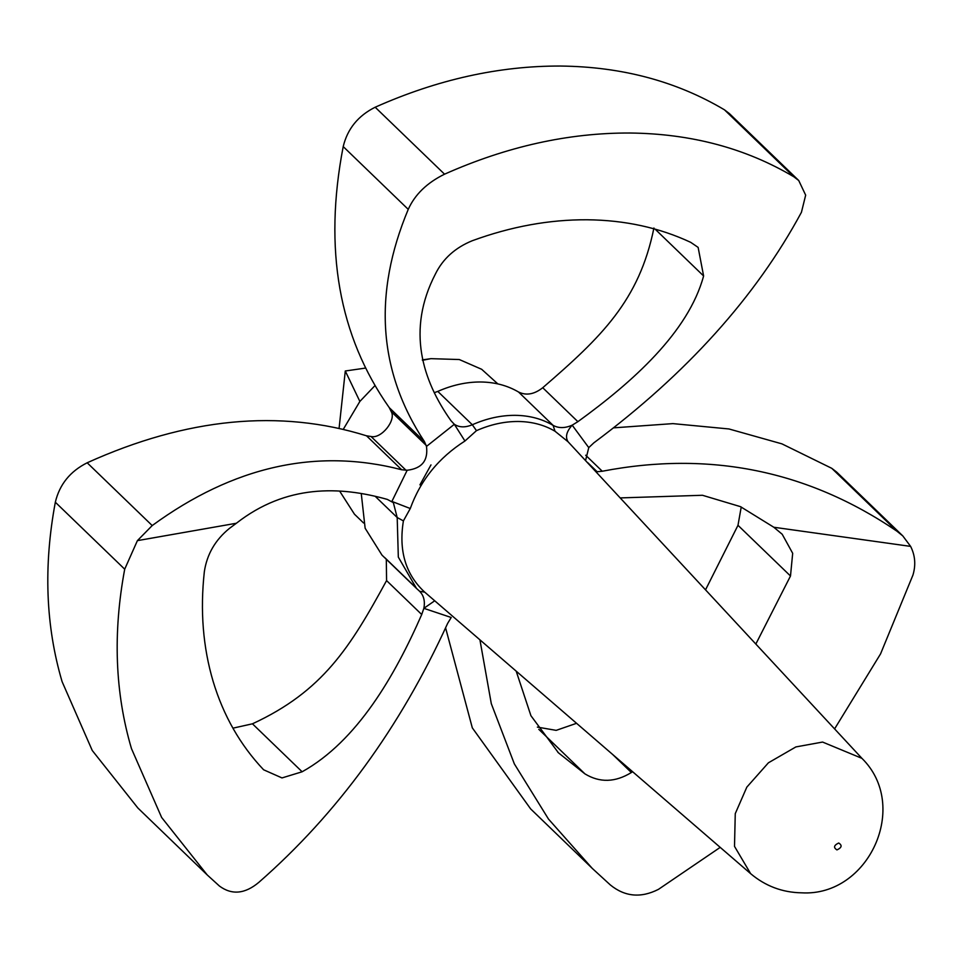 <?xml version="1.0" encoding="UTF-8"?>
<svg xmlns="http://www.w3.org/2000/svg" width="961" height="961" viewBox="0 0 961 961"><rect width="100%" height="100%" fill="white"/><g stroke="black" fill="none" stroke-linecap="round" stroke-linejoin="round"><path stroke-width="1.44" d="M401.674 469.749L366.513 435.801L371.414 436.558C381.553 438.684 396.304 420.161 391.259 411.644L389.289 407.68L424.45 441.628L426.48 446.421C428.294 460.583 421.855 468.524 407.176 470.253L401.674 469.749C316.517 447.67 233.367 466.277 152.21 525.559L137.399 540.635L124.702 569.188L55.33 502.219C59.534 484.476 70.153 471.334 87.175 462.782L152.21 525.559M585.609 460.379L588.757 447.622L572.179 425.17C566.437 431.585 565.08 437.123 568.083 441.784L555.014 431.237L553.08 425.351L518.532 392.004C526.208 395.788 534.268 394.37 542.737 387.727L577.885 421.675L572.179 425.17C565.008 428.318 558.641 428.378 553.08 425.351C541.944 418.828 529.307 415.488 515.156 415.332C500.981 415.272 486.698 418.407 472.319 424.75C465.268 427.681 459.274 427.537 454.337 424.294L450.985 420.726C422.444 380.412 406.347 330.091 435.429 273.969C442.913 258.773 455.202 247.686 472.295 240.718C511.036 226.544 549.272 219.564 587.015 219.769C624.71 220.117 659.27 227.649 690.707 242.34L698.13 247.397L703.608 275.963L655.078 229.114M612.674 754.493L631.365 772.524L632.59 771.695M613.707 427.837L672.904 423.621L728.979 428.966L781.93 443.862L831.77 468.319L836.695 472.103L902.811 535.926L910.62 546.389C915.184 555.458 915.953 565.008 912.95 575.05L880.552 653.9L834.604 728.882M407.176 470.253L391.884 501.426L410.275 508.525L403.404 520.886L397.193 517.535L393.349 502.639L387.295 499.396C339.978 486.086 286.294 484.224 236.37 523.252L229.355 528.466C215.288 539.914 206.951 554.293 204.345 571.639C200.056 610.595 202.987 647.209 213.15 681.457C223.457 715.645 240.274 745.087 263.614 769.785L281.993 777.929L302.126 771.779C357.264 741.135 394.947 675.571 421.723 614.523L386.574 580.588L386.31 559.278M375.703 496.801L397.193 517.535L398.322 557.116L416.533 588.456L419.104 590.799C423.669 595.051 425.255 600.901 423.861 608.337L451.214 617.491L447.634 623.389C400.196 727.429 337.287 813.727 258.905 882.294C245.043 893.958 231.901 895.22 219.48 886.09L207.24 874.954L161.628 817.451L131.465 748.607C115.02 692.857 112.773 633.059 124.702 569.188M55.33 502.219C43.401 566.089 45.647 625.899 62.093 681.637L92.256 750.493L137.867 807.997L207.24 874.954M518.532 392.004C507.408 385.481 494.771 382.142 480.62 381.985C466.445 381.925 452.163 385.073 437.784 391.403L472.319 424.75L476.476 430.648L464.944 441.015C438.709 457.748 420.486 480.248 410.275 508.525M444.547 174.181C506.759 146.492 568.552 132.774 629.935 133.014C691.211 133.687 745.844 148.27 793.834 176.788L724.462 109.818C676.472 81.313 621.839 66.717 560.563 66.045C499.179 65.804 437.387 79.523 375.174 107.224L444.547 174.181C427.02 182.794 414.912 194.518 408.245 209.366L343.209 146.589C347.474 128.846 358.129 115.728 375.174 107.224M403.404 520.886C398.539 550.821 405.65 574.57 424.714 592.144L750.625 873.645L734.504 846.365L735.261 813.631L746.829 787.131L768.404 762.806L795.888 746.925L822.592 742.06L861.933 758.349C910.343 805.895 868.756 896.757 801.702 892.829C782.422 892.505 765.4 886.102 750.625 873.645M720.209 847.374L658.453 889.357C640.915 898.259 624.866 896.781 610.295 884.913L592.204 868.336L548.515 819.108L514.363 763.923L491.299 703.668L479.923 639.822M516.189 671.15L530.928 715.717L558.413 752.787L584.949 773.881L538.797 729.327M631.365 772.524C615.232 782.446 599.76 782.891 584.949 773.881M755.875 643.978L790.495 575.999L737.988 525.307L741.231 507M620.41 497.906L702.467 495.275L740.499 506.663L773.821 527.253L782.206 534.244L792.681 553.308L790.495 575.999M585.681 455.226L602.271 471.238L597.141 471.731L587.627 462.553M602.271 471.238C709.578 450.601 807.757 470.554 896.793 531.097L831.77 468.319M902.811 535.926L896.793 531.097M434.72 600.781L423.861 608.337L421.723 614.523M361.312 493.978L365.132 528.226L381.985 555.11L416.533 588.456M424.45 441.628C378.25 371.439 372.856 294.018 408.245 209.366M588.757 447.622L593.79 442.889C686.586 373.733 755.814 296.865 801.438 212.285L805.666 195.155L798.735 180.524L793.834 176.788M577.885 421.675C632.686 381.973 688.4 332.194 703.608 275.963M705.578 589.742L737.988 525.307M537.367 727.105L556.179 730.36L576.564 723.297M389.289 407.68C338.801 336.026 323.437 248.995 343.209 146.589M366.513 435.801C279.867 408.797 186.758 417.783 87.175 462.782M445.604 627.893L472.319 727.873L530.664 808.934L592.204 868.324M724.462 109.818L729.483 113.662L798.747 180.524M386.574 580.588C350.092 647.45 322.86 691.247 252.443 723.813L302.126 771.779M232.91 728.174L252.443 723.813M434.792 392.508L437.784 391.403M542.737 387.727C601.538 336.927 639.161 300.613 653.924 228.009M424.714 592.144L419.657 591.303M426.48 446.421L454.337 424.294L464.944 441.015M343.209 429.447L359.87 401.434L375.066 385.493M422.432 360.291L430.924 358.657L459.298 359.534L481.665 369.288L497.834 383.895M419.933 484.873L430.984 464.908M363.57 522.988L354.465 514.207L339.665 491.131M391.259 411.644L426.228 445.399M555.014 431.237C544.19 424.882 531.901 421.639 518.135 421.483C504.345 421.435 490.458 424.486 476.476 430.648M836.959 849.908C841.8 847.638 842.389 845.344 838.701 843.013C833.86 845.284 833.283 847.578 836.959 849.908M137.399 540.635L236.37 523.252M910.62 546.389L773.821 527.253M384.556 557.452L414.095 585.97M861.933 758.349L568.083 441.784M406.059 470.301L371.09 436.558M365.709 368.051L345.287 370.994L359.87 401.434M557.764 752.163L558.413 752.787M385.109 557.957L413.855 585.705M430.924 358.657L422.347 359.894M339.065 428.498L345.287 370.994"/></g></svg>
